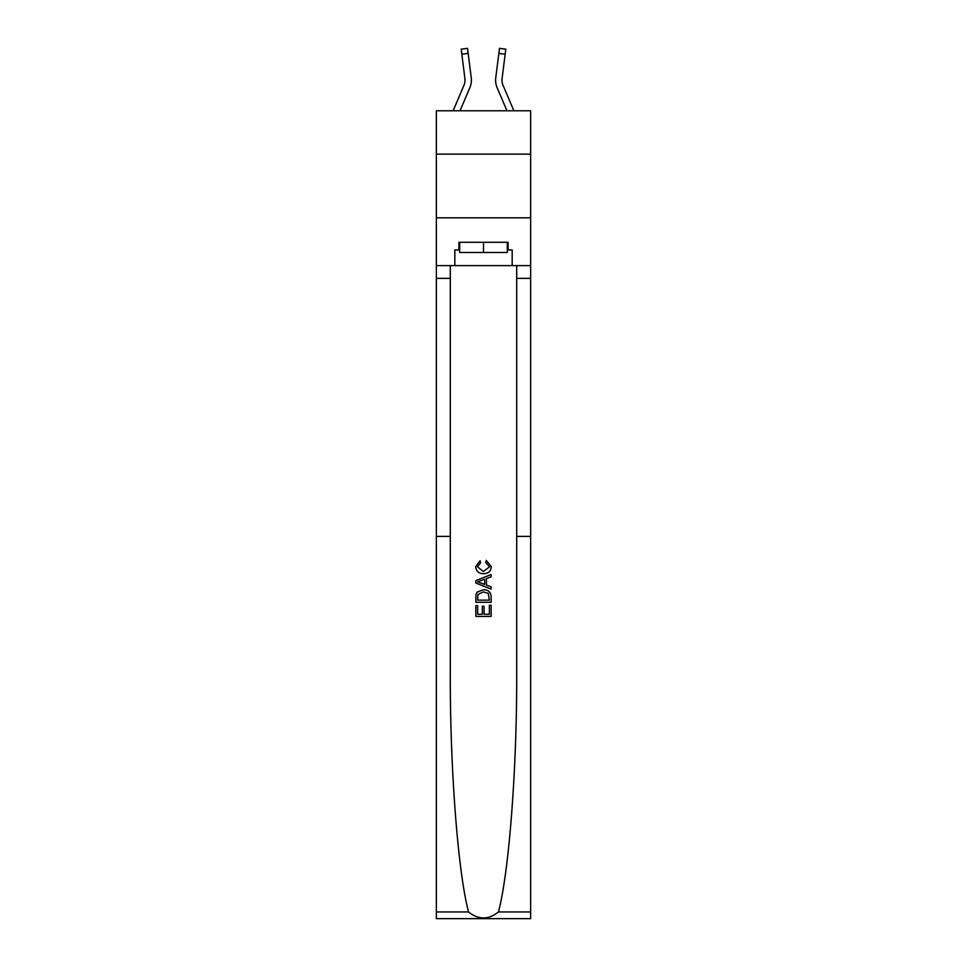 <?xml version="1.0" encoding="UTF-8"?>
<svg xmlns="http://www.w3.org/2000/svg" width="967" height="967" viewBox="0 0 967 967"><rect width="100%" height="100%" fill="white"/><g stroke="black" fill="none" stroke-linecap="round" stroke-linejoin="round"><path stroke-width="1.45" d="M530.641 154.116L530.641 110.782L436.359 110.782L436.359 154.116L530.641 154.116L530.641 217.817L436.359 217.817L436.359 154.116M453.112 110.782L464.003 85.193A12.74 12.74 0 0 0 465.018 80.225A12.74 12.74 -24.4 0 1 464.003 85.193A12.74 12.74 -24.4 0 0 465.018 80.225A12.74 12.74 -24.4 0 1 464.003 85.193A12.74 12.74 -24.4 0 0 465.018 80.225A12.74 12.74 -24.4 0 1 464.003 85.193A12.74 12.74 -24.4 0 0 465.018 80.225A12.74 12.74 -24.4 0 1 464.003 85.193A12.74 12.74 -24.4 0 0 465.018 80.225A12.74 12.74 -24.4 0 1 464.003 85.193A12.74 12.74 -24.4 0 0 465.018 80.225A12.74 12.74 -24.4 0 1 464.003 85.193A12.74 12.74 -24.4 0 0 465.018 80.225A12.74 12.74 -24.4 0 1 464.003 85.193A12.74 12.74 -24.4 0 0 465.018 80.225A12.74 12.74 -24.4 0 1 464.003 85.193A12.74 12.74 -24.4 0 0 465.018 80.225A12.74 12.74 -24.4 0 1 464.003 85.193A12.74 12.74 -24.4 0 0 465.018 80.225A12.74 12.74 -24.4 0 1 464.003 85.193A12.74 12.74 -24.4 0 0 465.018 80.225A12.74 12.74 -24.4 0 1 464.003 85.193A12.74 12.74 -24.4 0 0 465.018 80.225A12.74 12.74 -24.4 0 1 464.003 85.193A12.74 12.74 -24.4 0 0 465.018 80.225A12.74 12.74 -24.4 0 1 464.003 85.193A12.74 12.74 -24.4 0 0 465.018 80.225A12.74 12.74 -24.4 0 1 464.003 85.193A12.74 12.74 -24.4 0 0 465.018 80.225A12.74 12.74 -24.4 0 1 464.003 85.193A12.74 12.74 -24.4 0 0 465.018 80.225A12.74 12.74 -24.4 0 1 464.003 85.193A12.74 12.74 -24.4 0 0 465.018 80.225A12.74 12.74 -24.4 0 1 464.003 85.193A12.74 12.74 -24.4 0 0 465.018 80.225A12.74 12.74 -24.4 0 1 464.003 85.193A12.74 12.74 -24.4 0 0 465.018 80.225A12.74 12.74 -24.4 0 1 464.003 85.193A12.74 12.74 -24.4 0 0 465.018 80.225A12.74 12.74 -24.4 0 1 464.003 85.193A12.74 12.74 -24.4 0 0 465.018 80.225A12.74 12.74 -24.4 0 1 464.003 85.193A12.74 12.74 -24.4 0 0 465.018 80.225A12.74 12.74 -24.4 0 1 464.003 85.193A12.74 12.74 -24.4 0 0 465.018 80.225A12.74 12.74 -24.4 0 1 464.003 85.193A12.74 12.74 -24.4 0 0 464.922 78.605L461.199 49.148L467.52 48.35L468.161 53.403L461.839 54.2M460.038 110.782L469.865 87.695A19.11 19.11 -24.4 0 0 471.243 77.807L468.161 53.403M513.888 110.782L502.997 85.193A12.74 12.74 0 0 1 501.982 80.225A12.74 12.74 24.4 0 0 502.997 85.193A12.74 12.74 24.4 0 1 501.982 80.225A12.74 12.74 24.4 0 0 502.997 85.193A12.74 12.74 24.4 0 1 501.982 80.225A12.74 12.74 24.4 0 0 502.997 85.193A12.74 12.74 24.4 0 1 501.982 80.225A12.74 12.74 24.4 0 0 502.997 85.193A12.74 12.74 24.4 0 1 501.982 80.225A12.74 12.74 24.4 0 0 502.997 85.193A12.74 12.74 24.4 0 1 501.982 80.225A12.74 12.74 24.4 0 0 502.997 85.193A12.74 12.74 24.4 0 1 501.982 80.225A12.74 12.74 24.4 0 0 502.997 85.193A12.74 12.74 24.4 0 1 501.982 80.225A12.74 12.74 24.4 0 0 502.997 85.193A12.74 12.74 24.4 0 1 501.982 80.225A12.74 12.74 24.4 0 0 502.997 85.193A12.74 12.74 24.4 0 1 501.982 80.225A12.74 12.74 24.4 0 0 502.997 85.193A12.74 12.74 24.4 0 1 501.982 80.225A12.74 12.74 24.4 0 0 502.997 85.193A12.74 12.74 24.4 0 1 501.982 80.225A12.74 12.74 24.4 0 0 502.997 85.193A12.74 12.74 24.4 0 1 501.982 80.225A12.74 12.74 24.4 0 0 502.997 85.193A12.74 12.74 24.4 0 1 501.982 80.225A12.74 12.74 24.4 0 0 502.997 85.193A12.74 12.74 24.4 0 1 501.982 80.225A12.74 12.74 24.4 0 0 502.997 85.193A12.74 12.74 24.4 0 1 501.982 80.225A12.74 12.74 24.4 0 0 502.997 85.193A12.74 12.74 24.4 0 1 501.982 80.225A12.74 12.74 24.4 0 0 502.997 85.193A12.74 12.74 24.4 0 1 501.982 80.225A12.74 12.74 24.4 0 0 502.997 85.193A12.74 12.74 24.4 0 1 501.982 80.225A12.74 12.74 24.4 0 0 502.997 85.193A12.74 12.74 24.4 0 1 501.982 80.225A12.74 12.74 24.4 0 0 502.997 85.193A12.74 12.74 24.4 0 1 501.982 80.225A12.74 12.74 24.4 0 0 502.997 85.193A12.74 12.74 24.4 0 1 501.982 80.225A12.74 12.74 24.4 0 0 502.997 85.193A12.74 12.74 24.4 0 1 501.982 80.225A12.74 12.74 24.4 0 0 502.997 85.193A12.74 12.74 24.4 0 1 502.078 78.605L505.161 54.2L498.839 53.403L499.48 48.35L505.801 49.148L499.48 48.35L505.801 49.148L499.48 48.35L505.801 49.148L499.48 48.35L505.801 49.148L499.48 48.35L505.801 49.148L499.48 48.35L505.801 49.148L499.48 48.35L505.801 49.148L499.48 48.35L505.801 49.148L499.48 48.35L505.801 49.148L499.48 48.35L505.801 49.148L499.48 48.35L505.801 49.148L499.48 48.35L505.801 49.148L499.48 48.35L505.801 49.148L499.48 48.35L505.801 49.148L499.48 48.35L505.801 49.148L499.48 48.35L505.801 49.148L499.48 48.35L505.801 49.148L499.48 48.35L505.801 49.148L499.48 48.35L505.801 49.148L499.48 48.35L505.801 49.148L499.48 48.35L505.801 49.148L499.48 48.35L505.801 49.148L499.48 48.35L505.801 49.148L499.48 48.35L505.801 49.148L499.48 48.35L505.801 49.148L499.48 48.35L505.801 49.148L499.48 48.35L505.801 49.148L499.48 48.35L505.801 49.148L499.48 48.35L505.801 49.148L499.48 48.35L505.801 49.148L499.48 48.35L505.801 49.148L499.48 48.35L505.801 49.148L499.48 48.35L505.801 49.148L499.48 48.35L505.801 49.148L499.48 48.35L505.801 49.148L499.48 48.35L505.801 49.148L499.48 48.35L505.801 49.148L499.48 48.35L505.801 49.148L499.48 48.35L505.801 49.148L499.48 48.35L505.801 49.148L499.48 48.35L505.801 49.148L499.48 48.35L505.801 49.148L499.48 48.35L505.801 49.148L505.161 54.2M506.962 110.782L497.135 87.695A19.11 19.11 24.4 0 1 495.757 77.807L498.839 53.403M495.6 80.201L495.624 81.143L495.6 80.201M501.994 80.829L502.078 78.605L501.994 80.829M489.375 605.245L489.375 614.263L484.08 614.263L489.375 614.263L489.375 605.245L491.139 605.245L491.139 616.414L475.849 616.414L475.849 605.632L475.849 616.414M482.315 606.224L482.315 614.263L477.613 614.263L482.315 614.263L482.315 606.224L484.08 606.224L484.08 614.263M477.154 592.142L476.066 594.367L477.154 592.142L483.403 589.749C488.299 589.737 490.873 592.094 491.139 596.82L491.139 602.296L475.849 602.296L475.849 597.074L475.849 602.296M486.244 560.352L485.736 562.504L486.244 560.352L491.333 566.589C490.922 571.292 488.262 573.649 483.379 573.673L483.379 573.673C478.677 573.576 476.102 571.231 475.655 566.638L480.091 560.739L480.551 562.903L477.408 566.735L483.367 571.521L489.568 566.795L485.736 562.504M498.464 911.941L530.641 911.941L530.641 918.65L436.359 918.65L436.359 536.383L450.308 536.383L450.308 671.727C449.909 766.867 457.875 871.92 468.536 911.941C478.508 919.931 488.48 919.931 498.464 911.941C509.125 871.92 517.091 766.867 516.692 671.727L516.692 265.611M475.849 580.599L475.849 583.028L491.139 589.096L475.849 583.028L475.849 580.599L491.139 574.531L475.849 580.599M516.692 536.383L530.641 536.383L530.641 217.817M436.359 536.383L436.359 217.817M450.308 265.611L450.308 536.383M530.641 911.941L530.641 536.383M436.359 265.611L454.828 265.611L454.828 249.933L459.676 249.933M507.324 249.933L508.098 249.933L508.098 242.294L458.902 242.294L458.902 249.933M508.098 249.933L512.172 249.933L512.172 265.611L530.641 265.611M454.828 265.611L512.172 265.611M491.139 574.531L491.139 576.815L486.437 578.556L486.437 585.071L491.139 586.812L491.139 589.096M480.43 582.859L484.672 584.419L484.672 579.209L477.613 581.82L480.43 582.859M484.672 579.209L484.672 584.419M475.849 597.074L476.066 594.367M488.287 593.375L489.375 600.144L488.287 593.375L483.379 591.913L477.928 594.512L477.613 600.144L489.375 600.144L477.613 600.144M475.849 605.632L477.613 605.632L477.613 614.263M459.676 242.294L459.676 252.484L507.324 252.484L507.324 242.294M483.5 242.294L483.5 252.484M499.48 48.35L505.801 49.148L499.48 48.35M471.4 80.201L471.376 81.143L471.4 80.201M471.147 77.046L471.243 77.807M465.006 80.829L464.922 78.605L465.006 80.829M495.757 77.807L495.853 77.046M516.692 278.351L530.641 278.351M450.308 278.351L436.359 278.351M436.359 911.941L468.536 911.941M461.199 49.148L467.52 48.35"/></g></svg>
